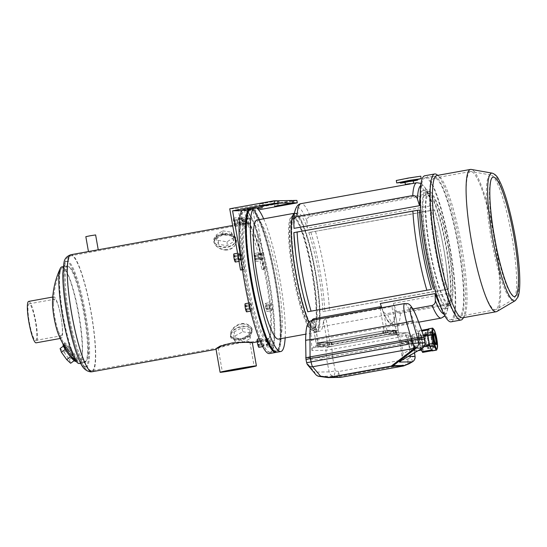 <?xml version="1.0" encoding="UTF-8"?>
<svg xmlns="http://www.w3.org/2000/svg" width="547" height="547" viewBox="0 0 547 547"><rect width="100%" height="100%" fill="white"/><g stroke="black" fill="none" stroke-linecap="round" stroke-linejoin="round"><path stroke-width="0.41" stroke-dasharray="2.73 2.05" d="M269.979 352.186A71.889 11.74 -100.2 0 1 245.781 282.567A71.889 11.74 -100.2 0 1 244.714 210.67A71.889 11.74 -100.2 0 1 269.049 279.326A71.889 11.74 -100.2 0 1 270.293 352.159A71.889 11.74 -100.2 0 1 269.979 352.186M276.256 351.058A71.889 11.74 -100.2 0 1 252.058 281.432A71.889 11.74 -100.2 0 1 250.984 209.535A71.889 11.74 -100.2 0 1 275.326 278.191A71.889 11.74 -100.2 0 1 276.57 351.024A71.889 11.74 -100.2 0 1 276.256 351.058M249.405 209.139A73.134 11.938 -100.2 0 1 250.765 208.311A73.134 11.938 -100.2 0 1 275.524 278.156A73.134 11.938 -100.2 0 1 276.789 352.247M253.432 208.407A73.134 11.938 -100.2 0 1 254.786 207.587A73.134 11.938 -100.2 0 1 256.386 207.901M263.64 218.827A73.134 11.938 -100.2 0 1 285.165 337.889M257.035 220.024A60.498 9.88 -100.2 0 1 277.52 277.794A60.498 9.88 -100.2 0 1 278.56 339.085M294.477 213.303A60.498 9.88 -100.2 0 1 294.854 213.186A60.498 9.88 -100.2 0 1 315.332 270.956A60.498 9.88 -100.2 0 1 316.378 332.248A60.498 9.88 -100.2 0 1 316.111 332.275A60.498 9.88 -100.2 0 1 308.802 322.361M315.681 329.827A58.009 9.47 -100.2 0 1 296.159 273.644A58.009 9.47 -100.2 0 1 295.291 215.634A58.009 9.47 -100.2 0 1 314.935 271.032A58.009 9.47 -100.2 0 1 315.934 329.8A58.009 9.47 -100.2 0 1 315.681 329.827A58.009 9.47 79.8 0 0 315.934 329.8A58.009 9.47 79.8 0 0 314.935 271.032A58.009 9.47 79.8 0 0 295.291 215.634A58.009 9.47 79.8 0 0 296.159 273.644A58.009 9.47 79.8 0 0 315.681 329.827M312.467 330.409A58.009 9.47 -100.2 0 1 292.939 274.225A58.009 9.47 -100.2 0 1 292.077 216.215A58.009 9.47 -100.2 0 1 311.715 271.613A58.009 9.47 -100.2 0 1 312.713 330.381A58.009 9.47 -100.2 0 1 312.467 330.409M75.281 361.348A10.359 1.402 53.5 0 0 71.165 353.123A10.359 1.402 53.5 0 0 63.302 344.617A10.359 1.402 53.5 0 0 63.069 344.849M65.38 349.335L64.04 345.636L67.985 349.287L73.271 356.63L74.618 360.329L70.672 356.678L65.216 349.458M235.525 238.294A10.776 6.762 -2.6 0 1 229.063 246.355A10.776 6.762 -2.6 0 1 215.723 243.798A10.776 6.762 -2.6 0 1 218.458 235.019A10.776 6.762 -2.6 0 1 223.88 233.487A10.776 6.762 -2.6 0 1 231.183 234.444A10.776 6.762 -2.6 0 1 235.525 238.294M216.345 238.82L222.909 234.69L231.634 236.058L233.788 241.542L227.224 245.671L218.499 244.311L216.345 238.82L216.174 234.95L222.738 230.827L222.909 234.69M251.962 331.509A10.776 6.318 162.9 0 1 249.952 335.584A10.776 6.318 162.9 0 1 235.75 339.96A10.776 6.318 162.9 0 1 231.743 332.973A10.776 6.318 162.9 0 1 243.1 326.655A10.776 6.318 162.9 0 1 251.962 331.509M233.966 332.015L241.719 327.872L249.254 329.253L249.042 334.785L241.289 338.928L233.754 337.547L233.966 332.015L235.155 335.865L242.902 331.714L241.719 327.872M252.283 342.784L252.338 342.757C253.001 339.557 220.161 346.169 216.612 349.232L216.024 349.157M266.861 340.125A59.459 9.709 -100.2 0 1 246.841 282.539A59.459 9.709 -100.2 0 1 245.959 223.08A59.459 9.709 -100.2 0 1 266.088 279.866A59.459 9.709 -100.2 0 1 267.114 340.104A59.459 9.709 -100.2 0 1 266.861 340.125M88.525 251.565L88.518 251.545C89.229 251.777 98.638 250.205 98.248 249.835L98.241 249.788M97.674 249.89L98.248 249.835M242.923 323.879C231.094 325.027 226.041 338.996 234.56 339.708C240.618 340.405 245.931 338.839 250.499 335.01C254.396 329.123 251.866 325.41 242.923 323.879M223.73 233.795L217.46 235.531C209.542 238.868 214.773 248.878 225.542 249.658C236.926 249.753 240.133 237.09 231.88 234.725L223.73 233.795M35.617 340.405A18.584 3.036 79.8 0 0 35.699 340.398A18.584 3.036 79.8 0 0 35.377 321.574A18.584 3.036 79.8 0 0 29.087 303.831A18.584 3.036 79.8 0 0 29.36 322.415A18.584 3.036 79.8 0 0 35.617 340.405M28.649 301.404A21.046 3.439 -100.2 0 1 35.774 321.506A21.046 3.439 -100.2 0 1 36.136 342.825M52.519 301.869A21.046 3.439 -100.2 0 1 53.811 296.85A21.046 3.439 -100.2 0 1 60.936 316.952A21.046 3.439 -100.2 0 1 61.305 338.278A21.046 3.439 -100.2 0 1 61.209 338.285A21.046 3.439 -100.2 0 1 58.331 334.032M67.247 350.682C64.614 346.825 63.295 344.357 63.295 343.263L63.548 343.01C64.129 343.037 65.312 344.015 67.11 345.936C72.252 351.365 79.076 362.025 77.161 361.642L77.079 361.635C76.026 361.314 74.023 359.358 71.062 355.769M61.825 266.895A49.1 8.014 -100.2 0 1 78.447 313.787A49.1 8.014 -100.2 0 1 79.294 363.529M84.99 362.429A49.1 8.014 -100.2 0 0 83.486 311.517A49.1 8.014 -100.2 0 0 67.103 265.945A49.1 8.014 -100.2 0 0 67.486 313.082A49.1 8.014 -100.2 0 0 83.677 362.449L84.99 362.429L84.279 362.777L83.677 362.449L80.703 363.276M271.88 310.621A4.144 0.677 -100.2 0 1 270.485 306.607A4.144 0.677 -100.2 0 1 270.423 302.464A4.144 0.677 -100.2 0 1 271.845 306.532A4.144 0.677 -100.2 0 1 271.893 310.621A4.144 0.677 -100.2 0 1 271.88 310.621L267.066 311.489A4.144 0.677 79.8 0 0 267.018 307.4A4.144 0.677 79.8 0 0 265.596 303.339A4.144 0.677 79.8 0 0 265.664 307.537A4.144 0.677 79.8 0 0 267.066 311.489M272.174 346.272A4.144 0.677 -100.2 0 1 270.779 342.258A4.144 0.677 -100.2 0 1 270.717 338.114A4.144 0.677 -100.2 0 1 272.139 342.176A4.144 0.677 -100.2 0 1 272.194 346.265A4.144 0.677 -100.2 0 1 272.174 346.272M263.736 346.422A4.144 0.677 -100.2 0 1 262.341 342.408A4.144 0.677 -100.2 0 1 262.28 338.265A4.144 0.677 -100.2 0 1 263.702 342.326A4.144 0.677 -100.2 0 1 263.75 346.415A4.144 0.677 -100.2 0 1 263.736 346.422M251.497 310.983A4.144 0.677 -100.2 0 1 250.102 306.97A4.144 0.677 -100.2 0 1 250.041 302.826A4.144 0.677 -100.2 0 1 251.463 306.888A4.144 0.677 -100.2 0 1 251.517 310.983A4.144 0.677 -100.2 0 1 251.497 310.983M242.164 210.445A73.134 11.938 -100.2 0 1 243.524 209.624A73.134 11.938 -100.2 0 1 268.283 279.462A73.134 11.938 -100.2 0 1 269.548 353.553M248.605 209.282A73.134 11.938 -100.2 0 1 249.958 208.462A73.134 11.938 -100.2 0 1 274.498 277.069A73.134 11.938 -100.2 0 1 276.379 352.275M273.719 350.784A72.136 11.781 79.8 0 0 275.497 351.447A72.136 11.781 79.8 0 0 275.804 351.413A72.136 11.781 79.8 0 0 274.731 279.271A72.136 11.781 79.8 0 0 250.451 209.405A72.136 11.781 79.8 0 0 250.136 209.439A72.136 11.781 79.8 0 0 248.4 210.759M249.692 342.217C247.196 340.186 216.455 344.494 218.116 347.796L218.677 347.851C221.993 345.383 250.54 339.776 249.904 342.19L249.692 342.217M267.654 338.976A58.467 9.545 -100.2 0 1 247.969 282.348A58.467 9.545 -100.2 0 1 247.1 223.88A58.467 9.545 -100.2 0 1 266.895 279.715A58.467 9.545 -100.2 0 1 267.907 338.949A58.467 9.545 -100.2 0 1 267.654 338.976M238.027 338.914C243.032 338.49 246.998 336.911 249.924 334.169C254.704 329.909 249.883 322.265 241.097 323.66C230.506 326.08 226.916 337.923 234.581 338.696L238.027 338.914M225.48 250.054C236.475 250.218 239.668 238.013 231.661 235.716C228.94 234.663 225.802 234.437 222.253 235.032L217.788 236.482C210.178 239.709 215.115 249.282 225.48 250.054M54.734 299.202A18.584 3.036 79.8 0 0 54.652 299.209A18.584 3.036 79.8 0 0 53.51 305A18.584 3.036 79.8 0 0 58.167 330.75A18.584 3.036 79.8 0 0 61.182 335.783A18.584 3.036 79.8 0 0 61.264 335.776A18.584 3.036 79.8 0 0 60.984 317.198A18.584 3.036 79.8 0 0 54.734 299.202M62.7 267.763A48.109 7.856 79.8 0 0 62.495 267.784A48.109 7.856 79.8 0 0 60.956 269.35A48.109 7.856 79.8 0 0 63.322 316.522A48.109 7.856 79.8 0 0 77.626 361.54A48.109 7.856 79.8 0 0 79.609 362.463A48.109 7.856 79.8 0 0 80.361 362.066A48.109 7.856 79.8 0 0 78.447 311.906A48.109 7.856 79.8 0 0 62.7 267.763M75.069 358.784L69.004 351.441C65.934 347.119 64.375 344.33 64.32 343.078C64.443 339.605 80.956 361.608 77.551 360.699L75.069 358.784M86.111 361.027C83.773 361.882 83.082 361.895 84.053 361.061A48.109 7.856 -100.2 0 1 68.43 311.776A48.109 7.856 -100.2 0 1 68.245 266.745A48.109 7.856 -100.2 0 1 84.081 310.238A48.109 7.856 -100.2 0 1 86.111 361.027L85.12 361.902L84.053 361.061L83.718 361.683L84.081 361.656L79.609 362.463M270.027 352.432A72.136 11.781 -100.2 0 1 245.74 282.567A72.136 11.781 -100.2 0 1 244.666 210.424A72.136 11.781 -100.2 0 1 269.09 279.319A72.136 11.781 -100.2 0 1 270.334 352.405A72.136 11.781 -100.2 0 1 270.027 352.432M241.507 326.327A10.359 6.079 162.9 0 1 250.294 328.097A10.359 6.079 162.9 0 1 249.391 334.73A10.359 6.079 162.9 0 1 235.736 338.942A10.359 6.079 162.9 0 1 231.661 332.644A10.359 6.079 162.9 0 1 241.507 326.327M222.643 234.697A10.359 6.502 -2.6 0 1 230.984 235.436A10.359 6.502 -2.6 0 1 232.981 244.967A10.359 6.502 -2.6 0 1 217.617 245.658A10.359 6.502 -2.6 0 1 218.745 235.989A10.359 6.502 -2.6 0 1 222.643 234.697M73.64 358.723A9.949 1.347 -126.5 0 1 67.267 350.689A9.949 1.347 -126.5 0 1 64.108 344.583A9.949 1.347 -126.5 0 1 71.083 351.434A9.949 1.347 -126.5 0 1 75.903 360.432A9.949 1.347 -126.5 0 1 75.835 360.425A9.949 1.347 -126.5 0 1 73.64 358.723M242.902 331.714L250.437 333.102L250.225 338.634L242.478 342.778L234.943 341.396L235.155 335.865M234.943 341.396L233.754 337.547M250.437 333.102L249.254 329.253M250.225 338.634L249.042 334.785M242.478 342.778L241.289 338.928M222.738 230.827L231.456 232.188L233.617 237.678L227.046 241.801L218.328 240.441L216.174 234.95M218.328 240.441L218.499 244.311M231.456 232.188L231.634 236.058M233.617 237.678L233.788 241.542M227.046 241.801L227.224 245.671M63.397 346.114L64.04 345.636M60.081 348.569L64.026 352.22L67.985 349.287M64.026 352.22L69.312 359.564L73.271 356.63M74.16 360.664L74.618 360.329M69.312 359.564L70.652 363.256M246.69 311.852A4.144 0.677 79.8 0 0 246.635 307.763A4.144 0.677 79.8 0 0 245.213 303.701M245.398 306.607L245.535 305.417L246.088 306.593L246.369 310.128L245.398 306.607L248.618 306.019L248.755 304.836L245.535 305.417M258.922 347.29A4.144 0.677 79.8 0 0 258.875 343.201A4.144 0.677 79.8 0 0 257.452 339.133M257.637 342.039L257.774 340.856L258.321 342.032L258.601 345.567L257.637 342.039L260.857 341.458L260.987 340.275L257.774 340.856M267.312 343.051A4.144 0.677 79.8 0 0 265.89 338.983A4.144 0.677 79.8 0 0 265.965 343.181A4.144 0.677 79.8 0 0 267.367 347.14A4.144 0.677 79.8 0 0 267.312 343.051M266.081 341.889L266.211 340.706L266.765 341.882L267.045 345.417L266.081 341.889L269.295 341.307L269.432 340.125L266.211 340.706M265.78 306.245L265.917 305.062L266.464 306.231L266.745 309.773L265.78 306.245L269.001 305.664L269.131 304.481L265.917 305.062M248.755 304.836L249.719 308.364L249.582 309.547L248.618 306.019M249.035 308.378L245.815 308.959M249.302 306.012L246.088 306.593M249.719 308.364L246.499 308.946M249.582 309.547L246.369 310.128M260.987 340.275L261.958 343.803L261.822 344.986L261.268 343.817L260.857 341.458M261.268 343.817L258.054 344.398M261.541 341.444L258.321 342.032M261.958 343.803L258.738 344.384M261.822 344.986L258.601 345.567M269.432 340.125L270.396 343.653L270.259 344.836L269.295 341.307M269.712 343.666L266.492 344.248M269.979 341.301L266.765 341.882M270.396 343.653L267.175 344.234M270.259 344.836L267.045 345.417M269.131 304.481L270.102 308.002L269.965 309.185L269.411 308.016L269.001 305.664M269.411 308.016L266.198 308.597M269.685 305.65L266.464 306.231M270.102 308.002L266.881 308.583M269.965 309.185L266.745 309.773M95.622 234.936L85.831 236.666M310.252 216.256L426.031 195.327C428.397 195.286 429.969 196.455 430.735 198.821L432.827 205.433L307.325 228.126L307.031 221.186C306.929 218.704 308.002 217.063 310.252 216.256A68.785 11.227 -100.2 0 0 301.055 203.641M413.286 183.354L414.017 183.266C414.366 183.56 405.737 185.016 405.101 184.859L405.177 184.818M330.19 342.497L398.202 330.142L384.103 330.785L316.132 343.14L330.19 342.497L325.964 318.532L391.939 306.6L396.165 330.566M331.858 342.142L395.85 330.511L382.435 331.14L318.45 342.764L331.858 342.142L332.289 344.589L396.281 332.959L385.697 333.144L320.918 344.788L318.915 345.219L332.289 344.589M434.345 209.816L308.836 232.509L434.578 209.959L438.879 225.699A65.36 10.673 79.8 0 0 434.578 209.959L434.345 209.816A60.081 9.812 -100.2 0 1 439.309 227.47A60.081 9.812 -100.2 0 1 443.87 249.343A60.081 9.812 -100.2 0 1 446.687 268.283A60.081 9.812 -100.2 0 1 448.301 288.953L448.533 289.096A65.36 10.673 79.8 0 0 446.906 270.095A65.36 10.673 79.8 0 0 438.879 225.699L439.309 227.47M308.836 232.509A60.081 9.812 -100.2 0 1 318.361 272.03A60.081 9.812 -100.2 0 1 322.792 311.646L448.533 289.096L446.687 268.283M322.792 311.646L448.301 288.953M446.687 248.83A60.081 9.812 79.8 0 0 426.065 189.884A60.081 9.812 79.8 0 0 427.098 250.752A60.081 9.812 79.8 0 0 447.446 308.132A60.081 9.812 79.8 0 0 446.687 248.83M308.884 322.265A60.081 9.812 79.8 0 0 316.303 331.838A60.081 9.812 79.8 0 0 315.544 272.543A60.081 9.812 79.8 0 0 294.922 213.597A60.081 9.812 79.8 0 0 294.395 213.788M381.409 306.901L381.676 306.99A60.081 9.812 -100.2 0 1 380.336 303.489M448.335 293.363L448.629 300.303C448.725 302.778 447.651 304.426 445.408 305.226L400.431 313.363C398.059 313.404 396.486 312.234 395.727 309.869L393.628 303.257L448.335 293.363A60.081 9.812 -100.2 0 1 444.629 308.638A60.081 9.812 -100.2 0 1 439.549 303.845M393.628 303.257A60.081 9.812 -100.2 0 1 393.525 306.778L391.939 306.6M325.964 318.532L323.455 320.747A60.081 9.812 -100.2 0 1 319.92 331.188A60.081 9.812 -100.2 0 1 312.221 320.945L312.125 320.289M295.681 253.439A60.081 9.812 -100.2 0 1 294.067 232.769L419.576 210.075M308.023 311.906A60.081 9.812 -100.2 0 1 303.059 294.252M420.171 196.66A60.081 9.812 -100.2 0 1 423.248 190.39A60.081 9.812 -100.2 0 1 432.827 205.433M294.033 228.359A60.081 9.812 -100.2 0 1 297.739 213.084A60.081 9.812 -100.2 0 1 307.325 228.126M446.824 306.115A58.009 9.47 79.8 0 0 447.077 306.088A58.009 9.47 79.8 0 0 446.072 247.319A58.009 9.47 79.8 0 0 426.434 191.922A58.009 9.47 79.8 0 0 427.296 249.931A58.009 9.47 79.8 0 0 446.824 306.115M381.669 307.708L382.435 310.101C383.187 312.46 384.76 313.629 387.139 313.595L412.91 308.939M443.856 313.957A65.36 10.673 79.8 0 0 448.629 300.303L447.002 312.084L444.93 315.961M395.727 309.869A65.36 10.673 -100.2 0 1 382.435 310.101L382.579 310.498C387.413 322.019 390.018 324.986 393.601 326.067L396.329 326.21A68.785 11.227 -100.2 0 1 387.139 313.595M420.971 183.43L424.281 186.349L430.735 198.821A65.36 10.673 79.8 0 0 420.664 185.679M448.875 303.64A55.938 9.135 79.8 0 0 449.121 303.612A55.938 9.135 79.8 0 0 448.157 246.943A55.938 9.135 79.8 0 0 429.217 193.529A55.938 9.135 79.8 0 0 430.051 249.466A55.938 9.135 79.8 0 0 448.875 303.64M448.759 248.4A58.009 9.47 79.8 0 0 428.848 191.484A58.009 9.47 79.8 0 0 429.71 249.5A58.009 9.47 79.8 0 0 449.237 305.677A58.009 9.47 79.8 0 0 449.49 305.657A58.009 9.47 79.8 0 0 448.759 248.4M312.788 272.98A58.009 9.47 79.8 0 0 292.877 216.072A58.009 9.47 79.8 0 0 293.746 274.081A58.009 9.47 79.8 0 0 313.267 330.265A58.009 9.47 79.8 0 0 313.52 330.238A58.009 9.47 79.8 0 0 312.788 272.98M312.911 328.221A55.938 9.135 79.8 0 0 313.151 328.2A55.938 9.135 79.8 0 0 312.187 271.531A55.938 9.135 79.8 0 0 293.247 218.109A55.938 9.135 79.8 0 0 294.081 274.047A55.938 9.135 79.8 0 0 312.911 328.221M381.676 306.99L383.987 313.663A64.778 10.578 79.8 0 0 395.228 313.458L398.202 330.142M398.168 330.142L395.228 313.458L393.525 306.778M405.04 184.852L413.71 183.272M491.801 178.055A60.696 9.908 79.8 0 0 494.167 238.54A60.696 9.908 79.8 0 0 513.127 296.173M490.529 174.985A63.295 10.331 79.8 0 0 491.541 240.188A63.295 10.331 79.8 0 0 513.373 299.359A63.295 10.331 79.8 0 0 511.691 235.456A63.295 10.331 79.8 0 0 490.891 175.013A63.295 10.331 79.8 0 0 490.529 174.985M470.823 171.498A70.235 11.466 79.8 0 0 470.523 171.532A70.235 11.466 79.8 0 0 471.733 242.683A70.235 11.466 79.8 0 0 495.514 309.752A70.235 11.466 79.8 0 0 496.17 309.506A70.235 11.466 79.8 0 0 494.297 238.601A70.235 11.466 79.8 0 0 471.22 171.532A70.235 11.466 79.8 0 0 470.823 171.498M434.619 178.048A70.235 11.466 79.8 0 0 434.318 178.076A70.235 11.466 79.8 0 0 435.528 249.227A70.235 11.466 79.8 0 0 459.309 316.303A70.235 11.466 79.8 0 0 458.256 246.068A70.235 11.466 79.8 0 0 434.619 178.048M434.291 176.168A72.136 11.781 79.8 0 0 433.976 176.202A72.136 11.781 79.8 0 0 435.221 249.282A72.136 11.781 79.8 0 0 459.644 318.176A72.136 11.781 79.8 0 0 458.571 246.034A72.136 11.781 79.8 0 0 434.291 176.168M425.436 177.768A72.136 11.781 79.8 0 0 425.128 177.802A72.136 11.781 79.8 0 0 426.373 250.882A72.136 11.781 79.8 0 0 450.796 319.776A72.136 11.781 79.8 0 0 449.723 247.634A72.136 11.781 79.8 0 0 425.436 177.768M451.166 321.814A74.207 12.116 79.8 0 0 450.058 247.6A74.207 12.116 79.8 0 0 425.081 175.731A74.207 12.116 79.8 0 0 424.759 175.765M462.851 318.662A74.207 12.116 79.8 0 0 459.781 244.844A74.207 12.116 79.8 0 0 436.807 174.623M462.571 317.814A72.307 11.808 79.8 0 0 464.314 316.487A72.307 11.808 79.8 0 0 461.326 244.564A72.307 11.808 79.8 0 0 438.94 176.148A72.307 11.808 79.8 0 0 437.156 175.484A72.307 11.808 79.8 0 0 436.841 175.512M496.908 311.475A72.307 11.808 79.8 0 0 494.987 238.478A72.307 11.808 79.8 0 0 471.227 169.433M433.402 328.884L434.742 332.344A11.186 1.826 -100.2 0 1 435.453 334.935L436.916 343.256A11.186 1.826 -100.2 0 1 437.121 345.848L432.992 346.6A11.186 1.826 79.8 0 0 432.786 344.001L431.323 335.68A11.186 1.826 79.8 0 0 430.612 333.096L428.67 328.952A11.186 1.826 79.8 0 0 428.349 328.863M437.121 345.848L437.101 348.952M436.65 350.032L432.513 350.777L432.992 346.6M435.453 334.935L431.323 335.68M436.916 343.256L432.786 344.001M432.8 328.207L428.67 328.952M434.742 332.344L430.612 333.096M427.973 334.415L428.048 335.4A10.154 1.655 79.8 0 0 429.634 344.391L429.908 345.376A10.154 1.655 79.8 0 0 432.007 349.848L432.246 350.682L432.198 349.848A10.154 1.655 79.8 0 0 432.711 345.328L432.629 344.337A10.154 1.655 79.8 0 0 431.05 335.352L430.776 334.361A10.154 1.655 79.8 0 0 428.677 329.889L428.431 329.062L428.486 329.896A10.154 1.655 79.8 0 0 427.973 334.415L418.318 336.159A10.154 1.655 -100.2 0 1 418.831 331.639L421.901 331.085M428.486 329.896L428.048 329.971M423.727 336.186L418.393 337.15A10.154 1.655 -100.2 0 0 419.98 346.135L420.212 347.352L429.908 345.376M424.773 345.273L419.98 346.135M420.875 349.061A10.154 1.655 -100.2 0 1 420.253 347.126M432.007 349.848L431.61 349.923M432.198 349.848L422.544 351.591A10.154 1.655 -100.2 0 0 423.057 347.072L422.975 346.087L432.629 344.337M432.711 345.328L423.057 347.072M431.05 335.352L421.395 337.096A10.154 1.655 -100.2 0 1 422.975 346.087M430.776 334.361L421.122 336.111A10.154 1.655 -100.2 0 0 419.023 331.639L418.776 330.805L418.831 331.639M428.677 329.889L419.023 331.639M422.175 350.073A8.588 1.402 -100.2 0 1 419.166 341.055A8.588 1.402 -100.2 0 1 419.405 333.239A8.588 1.402 -100.2 0 1 422.065 341.369A8.588 1.402 -100.2 0 1 422.421 349.909A8.588 1.402 -100.2 0 1 422.175 350.073M418.318 336.159L418.393 337.15M421.395 337.096L421.122 336.111M422.592 352.425L422.544 351.591M431.822 334.135A5.388 0.882 79.8 0 0 431.795 334.135A5.388 0.882 79.8 0 0 431.891 339.591A5.388 0.882 79.8 0 0 433.709 344.733A5.388 0.882 79.8 0 0 433.634 339.345A5.388 0.882 79.8 0 0 431.822 334.135M431.405 339.461A8.178 1.333 -100.2 0 1 431.303 331.393A8.178 1.333 -100.2 0 1 434.065 339.195A8.178 1.333 -100.2 0 1 434.209 347.482A8.178 1.333 -100.2 0 1 431.405 339.461M435.774 344.35A5.388 0.882 -100.2 0 1 435.727 344.371A5.388 0.882 -100.2 0 1 435.699 344.371A5.388 0.882 -100.2 0 1 435.569 344.323A5.388 0.882 -100.2 0 1 433.901 339.229A5.388 0.882 -100.2 0 1 433.675 333.868A5.388 0.882 -100.2 0 1 433.805 333.773A5.388 0.882 -100.2 0 1 433.833 333.766A5.388 0.882 -100.2 0 1 433.86 333.773M425.238 340.576A8.178 1.333 -100.2 0 1 425.135 332.508A8.178 1.333 -100.2 0 1 425.368 332.576A8.178 1.333 -100.2 0 1 427.904 340.309A8.178 1.333 -100.2 0 1 428.239 348.446A8.178 1.333 -100.2 0 1 428.041 348.596A8.178 1.333 -100.2 0 1 428.007 348.596A8.178 1.333 -100.2 0 1 425.238 340.576M422.284 349.916A8.451 1.381 -100.2 0 1 419.44 341.725A8.451 1.381 -100.2 0 1 419.317 333.273A8.451 1.381 -100.2 0 1 419.563 333.349A8.451 1.381 -100.2 0 1 422.175 341.349A8.451 1.381 -100.2 0 1 422.53 349.752A8.451 1.381 -100.2 0 1 422.325 349.909A8.451 1.381 -100.2 0 1 422.284 349.916M418.352 321.185A5.388 0.513 -19.7 0 0 414.024 322.204L317.445 339.66L317.745 345.287L393.197 331.646C395.837 331.379 397.71 332.48 398.811 334.949L401.259 341.772L399.912 342.053L419.781 338.422L420.069 340.049L400.206 343.68L409.06 343.53C409.765 347.748 410.503 350.066 411.269 350.477L411.303 350.47C411.918 349.957 411.946 347.625 411.392 343.489A7.043 1.149 79.8 0 0 411.071 341.854C409.799 338.566 408.835 336.856 408.192 336.72C407.727 337.02 407.932 338.743 408.807 341.896A7.043 1.149 79.8 0 0 409.06 343.53M305.629 340.583L305.629 340.576A5.388 0.786 179.8 0 0 305.705 340.713L305.766 357.827L326.327 357.464L408.479 342.757L412.889 341.834L411.071 341.854M411.392 343.489L413.108 343.454L414.462 352.774M408.534 342.743L408.766 344.384L413.183 343.468L410.435 334.949L406.093 335.926L408.534 342.743L412.903 341.834M412.472 361.779A5.388 0.732 59.9 0 0 410.647 357.287L408.766 344.384L332.733 358.135L335.277 370.914A5.388 0.923 -80.3 0 1 333.485 376.104L336.966 376.698A5.388 0.923 99.7 0 0 338.757 371.509L407.57 359.064A5.388 0.732 59.9 0 1 409.395 363.564M403.077 366.073A5.388 0.882 79.8 0 0 403.146 366.025L407.706 364.193L338.894 376.637A5.388 5.238 -73.4 0 1 336.966 376.698L339.072 377.327L327.537 377.533L319.004 376.363L333.485 376.104A5.388 5.313 89 0 1 329.157 371.878L326.614 359.092L332.733 358.135L332.446 356.5L326.327 357.464L326.614 359.092L306.067 359.454L306.737 362.702A5.388 5.087 -40.1 0 0 307.824 365.088M305.992 359.447L305.78 357.827M422.421 348.152A5.388 0.732 59.9 0 0 420.588 343.66L420.069 340.049L424.479 339.133M419.781 338.422L424.192 337.499L419.781 338.422M340.043 377.396A5.388 5.313 89 0 1 339.072 377.327A5.388 5.238 106.6 0 0 340.993 377.259A5.388 0.882 -100.2 0 1 340.925 377.307M315.763 374.517A5.388 5.087 139.9 0 1 314.675 372.131L329.157 371.878L335.277 370.914L338.757 371.509A5.388 0.882 79.8 0 1 338.894 376.637L340.993 377.259L403.146 366.025A5.388 4.602 -111.9 0 0 403.707 365.909M415.057 356.391L410.647 357.287L407.57 359.064A5.388 0.882 79.8 0 1 407.706 364.193A5.388 4.602 -111.9 0 0 408.664 363.94M404.896 358.285A5.388 0.732 59.9 0 0 403.071 353.793L402.1 356.589L408.055 356.48M401.047 360.699A5.388 5.313 -91 0 0 402.1 356.589L399.932 342.053L408.807 341.896M415.72 351.099A8.451 1.381 -100.2 0 1 415.508 351.024A8.451 1.381 -100.2 0 1 412.889 343.024A8.451 1.381 -100.2 0 1 412.541 334.62A8.451 1.381 -100.2 0 1 412.746 334.463A8.451 1.381 -100.2 0 1 415.611 342.531A8.451 1.381 -100.2 0 1 415.754 351.099A8.451 1.381 -100.2 0 1 415.72 351.099M414.106 349.964A7.043 1.149 -100.2 0 1 413.929 349.895A7.043 1.149 -100.2 0 1 411.747 343.229A7.043 1.149 -100.2 0 1 411.46 336.227A7.043 1.149 -100.2 0 1 411.631 336.097A7.043 1.149 -100.2 0 1 414.011 342.825A7.043 1.149 -100.2 0 1 414.134 349.957A7.043 1.149 -100.2 0 1 414.106 349.964M316.672 343.065L387.071 330.333L397.963 330.142L395.29 330.716L327.564 342.873L316.672 343.065L317.39 347.147L329.034 346.866L398.729 334.231L387.789 334.415L315.571 347.147C313.363 347.871 312.146 348.993 311.913 350.518L325.957 350.271L326.34 357.464M328.631 346.914L330.983 346.545A3.316 0.54 -100.2 0 1 332.015 349.321L325.957 350.271A3.316 3.268 -91 0 1 328.631 346.914M385.457 330.627L386.175 334.709L318.997 346.853L331.776 346.367L397.095 334.518L396.377 330.436L331.058 342.285L318.258 342.771L383.577 330.921L396.377 330.436M315.687 345.718A1.655 0.376 80.3 0 1 315.571 347.147L318.258 346.675L317.745 345.287L315.687 345.718C313.301 346.689 312.043 348.289 311.913 350.518L311.393 340.61A5.388 0.766 -3 0 1 317.445 339.66C316.207 327.366 314.525 320.884 312.405 320.227L312.405 320.227M398.811 334.949L397.478 335.263L393.71 333.027L406.708 332.802A3.316 3.268 89 0 1 410.38 335.003L410.435 334.949C410.25 333.786 409.17 333.055 407.207 332.747M397.074 334.6L405.06 333.15A3.316 0.54 -100.2 0 1 406.093 335.926L332.015 349.321L332.391 356.514M404.684 303.544C406.961 304.194 410.072 310.416 414.024 322.204L419.836 338.408M386.175 334.709L397.074 334.511L396.349 330.436M428.445 347.96A7.624 1.244 79.8 0 0 428.663 347.817A7.624 1.244 79.8 0 0 428.349 340.234A7.624 1.244 79.8 0 0 425.99 333.02A7.624 1.244 79.8 0 0 425.798 332.945A7.624 1.244 79.8 0 0 425.86 340.473A7.624 1.244 79.8 0 0 428.445 347.96M405.012 182.329L413.176 180.886M405.053 182.527L413.211 181.084M400.383 182.301L417.518 179.279M400.425 182.534L417.559 179.512M396.281 180.503L420.759 176.189M264.379 269.172L261.965 269.609L264.379 269.172A61.736 10.078 -100.2 0 0 245.555 220.838L243.142 221.275A61.736 10.078 -100.2 0 1 261.965 269.609M296.864 200.4L252.618 208.4L263.408 269.589M265.821 269.151L255.463 210.41L258.581 209.843M242.471 269.637L244.379 269.527L242.506 269.869M242.936 269.555L240.988 258.492M277.445 200.94L259.387 204.086L277.411 200.742M292.242 200.674L274.184 203.826L292.207 200.482M252.618 208.4L244.256 208.544L246.129 219.156L239.962 219.258L238.095 208.653L255.791 205.453L261.958 205.344L244.256 208.544M238.095 208.653L229.733 208.804M259.162 252.632A4.144 0.677 -100.2 0 1 260.563 256.7A4.144 0.677 -100.2 0 1 260.618 260.789A4.144 0.677 -100.2 0 1 259.216 256.83A4.144 0.677 -100.2 0 1 259.141 252.639A4.144 0.677 -100.2 0 1 259.162 252.632M246.923 217.2A4.144 0.677 -100.2 0 1 248.331 221.262A4.144 0.677 -100.2 0 1 248.379 225.35A4.144 0.677 -100.2 0 1 246.977 221.398A4.144 0.677 -100.2 0 1 246.909 217.2A4.144 0.677 -100.2 0 1 246.923 217.2M238.485 217.344A4.144 0.677 -100.2 0 1 239.887 221.412A4.144 0.677 -100.2 0 1 239.942 225.501A4.144 0.677 -100.2 0 1 238.54 221.549A4.144 0.677 -100.2 0 1 238.465 217.35A4.144 0.677 -100.2 0 1 238.485 217.344M238.779 252.994A4.144 0.677 -100.2 0 1 240.188 257.063A4.144 0.677 -100.2 0 1 240.236 261.151A4.144 0.677 -100.2 0 1 238.834 257.193A4.144 0.677 -100.2 0 1 238.765 252.994A4.144 0.677 -100.2 0 1 238.779 252.994L237.569 253.213M241.965 269.965A61.736 10.078 -100.2 0 1 243.142 221.275M255.463 210.41L247.1 210.561L257.473 208.68M241.412 253.781A2.899 0.472 -100.2 0 1 242.389 256.591A2.899 0.472 -100.2 0 1 242.43 259.49A2.899 0.472 -100.2 0 1 242.417 259.49A2.899 0.472 -100.2 0 1 241.439 256.687A2.899 0.472 -100.2 0 1 241.398 253.781A2.899 0.472 -100.2 0 1 241.412 253.781L238.984 254.218A2.899 0.472 79.8 0 0 239.025 257.117A2.899 0.472 79.8 0 0 240.003 259.928A2.899 0.472 79.8 0 0 240.017 259.928A2.899 0.472 79.8 0 0 239.969 256.987A2.899 0.472 79.8 0 0 238.984 254.218M261.794 253.418A2.899 0.472 -100.2 0 1 262.765 256.228A2.899 0.472 -100.2 0 1 262.813 259.128A2.899 0.472 -100.2 0 1 262.799 259.134A2.899 0.472 -100.2 0 1 261.822 256.324A2.899 0.472 -100.2 0 1 261.781 253.425A2.899 0.472 -100.2 0 1 261.794 253.418M249.555 217.986A2.899 0.472 -100.2 0 1 250.533 220.79A2.899 0.472 -100.2 0 1 250.574 223.696A2.899 0.472 -100.2 0 1 250.56 223.696A2.899 0.472 -100.2 0 1 249.582 220.885A2.899 0.472 -100.2 0 1 249.541 217.986A2.899 0.472 -100.2 0 1 249.555 217.986M241.111 218.137A2.899 0.472 -100.2 0 1 242.089 220.94A2.899 0.472 -100.2 0 1 242.13 223.846A2.899 0.472 -100.2 0 1 242.123 223.846A2.899 0.472 -100.2 0 1 241.145 221.036A2.899 0.472 -100.2 0 1 241.104 218.137A2.899 0.472 -100.2 0 1 241.111 218.137M241.179 212.024L242.376 218.827L248.543 218.718L247.1 210.561M244.379 269.527A61.736 10.078 -100.2 0 1 245.555 220.838M239.709 224.284A2.899 0.472 79.8 0 0 239.716 224.277A2.899 0.472 79.8 0 0 239.668 221.344A2.899 0.472 79.8 0 0 238.69 218.574A2.899 0.472 79.8 0 0 238.731 221.473A2.899 0.472 79.8 0 0 239.709 224.284L242.13 223.846M248.147 224.133A2.899 0.472 79.8 0 0 248.16 224.133A2.899 0.472 79.8 0 0 248.112 221.193A2.899 0.472 79.8 0 0 247.128 218.424A2.899 0.472 79.8 0 0 247.169 221.323A2.899 0.472 79.8 0 0 248.147 224.133M260.386 259.565A2.899 0.472 79.8 0 0 260.399 259.565A2.899 0.472 79.8 0 0 260.345 256.632A2.899 0.472 79.8 0 0 259.367 253.856A2.899 0.472 79.8 0 0 259.408 256.762A2.899 0.472 79.8 0 0 260.386 259.565M256.222 207.901L255.791 205.453M262.389 207.792L261.958 205.344M248.543 218.718L246.129 219.156M242.376 218.827L239.962 219.258M235.408 262.027A4.144 0.677 79.8 0 0 235.36 257.938A4.144 0.677 79.8 0 0 233.938 253.87M234.123 256.775L234.26 255.593L234.807 256.762L235.087 260.304L234.123 256.775L237.343 256.194L237.48 255.011L234.26 255.593M235.06 222.287A4.144 0.677 79.8 0 0 233.637 218.219A4.144 0.677 79.8 0 0 233.713 222.417A4.144 0.677 79.8 0 0 235.114 226.376A4.144 0.677 79.8 0 0 235.06 222.287M233.829 221.125L233.959 219.942L234.513 221.118L234.793 224.653L233.829 221.125L237.042 220.544L237.179 219.361L233.959 219.942M243.504 222.137A4.144 0.677 79.8 0 0 242.082 218.068A4.144 0.677 79.8 0 0 242.15 222.267A4.144 0.677 79.8 0 0 243.552 226.226A4.144 0.677 79.8 0 0 243.504 222.137M242.266 220.974L242.403 219.791L242.95 220.967L243.23 224.502L242.266 220.974L245.487 220.393L245.624 219.21L242.403 219.791M255.736 257.575A4.144 0.677 79.8 0 0 254.314 253.507A4.144 0.677 79.8 0 0 254.389 257.705A4.144 0.677 79.8 0 0 255.791 261.664A4.144 0.677 79.8 0 0 255.736 257.575M254.505 256.413L254.635 255.23L255.189 256.399L255.47 259.941L254.505 256.413L257.719 255.832L257.856 254.649L254.635 255.23M237.48 255.011L238.444 258.54L238.307 259.722L237.343 256.194M237.76 258.546L234.54 259.128M238.027 256.181L234.807 256.762M238.444 258.54L235.224 259.121M238.307 259.722L235.087 260.304M237.179 219.361L238.143 222.889L238.007 224.072L237.042 220.544M237.46 222.903L234.239 223.484M237.726 220.53L234.513 221.118M238.143 222.889L234.923 223.47M238.007 224.072L234.793 224.653M245.624 219.21L246.451 223.921L245.487 220.393M245.904 222.752L242.683 223.333M246.171 220.386L242.95 220.967M246.588 222.738L243.367 223.32M246.451 223.921L243.23 224.502M257.856 254.649L258.69 259.36L257.719 255.832M258.136 258.191L254.916 258.772M258.41 255.818L255.189 256.399M258.82 258.177L255.606 258.758M258.69 259.36L255.47 259.941M70.891 254.731A59.459 9.709 -100.2 0 1 91.021 311.517A59.459 9.709 -100.2 0 1 92.046 371.755M85.147 367.085A53.661 8.759 -100.2 0 1 63.493 287.982A53.661 8.759 -100.2 0 1 78.864 287.708A53.661 8.759 -100.2 0 1 85.147 367.085M91.616 370.798A58.467 9.545 -100.2 0 1 71.937 314.176A58.467 9.545 -100.2 0 1 71.069 255.709A58.467 9.545 -100.2 0 1 90.864 311.544A58.467 9.545 -100.2 0 1 91.869 370.777A58.467 9.545 -100.2 0 1 91.616 370.798M86.118 366.914A53.661 8.759 -100.2 0 1 64.464 287.811A53.661 8.759 -100.2 0 1 79.828 287.537A53.661 8.759 -100.2 0 1 86.118 366.914M426.031 195.327A68.785 11.227 79.8 0 0 416.835 182.712M315.544 231.6A68.785 11.227 -100.2 0 1 329.499 310.73M445.279 289.801A68.785 11.227 79.8 0 0 431.323 210.663M441.313 318.08A68.785 11.227 79.8 0 0 445.408 305.226M400.431 313.363A68.785 11.227 -100.2 0 1 396.329 326.21L418.701 322.169M310.874 232.325A65.36 10.673 -100.2 0 1 324.829 311.462M293.739 221.426A65.36 10.673 -100.2 0 1 307.031 221.186M312.221 320.945L316.132 343.14M323.455 320.747L327.366 342.942M383.987 313.663L386.934 330.34M314.115 319.92L318.135 342.709M380.09 307.995L384.103 330.785M329.465 345.027L329.034 342.586M318.915 345.219L318.484 342.771M394.243 333.39L393.813 330.942M396.247 332.959L395.809 330.511M385.697 333.144L385.266 330.696M320.918 344.788L320.487 342.34M382.873 333.588L382.435 331.14M515.301 300.624A64.888 10.591 79.8 0 0 513.571 235.114A64.888 10.591 79.8 0 0 492.252 173.153M401.272 341.766L403.071 353.793L420.588 343.66L425.005 342.757M319.004 376.363A5.388 5.313 89 0 1 314.675 372.131L306.669 362.716M319.339 342.49L320.063 346.572M397.963 330.142L398.681 334.224M395.29 330.716L396.007 334.798M383.303 330.928L384.021 335.01M387.071 330.333L387.789 334.415M331.332 342.278L332.05 346.367M327.564 342.873L328.282 346.955M383.577 330.921L384.295 335.003M318.279 342.771L318.997 346.853M319.612 342.49L320.337 346.566M331.058 342.285L331.776 346.367M329.171 342.579L329.889 346.661M395.016 330.723L395.734 334.798M318.258 346.675L393.71 333.027L393.197 331.646M412.828 341.827L410.38 335.003L397.491 335.236L399.932 342.053L402.079 356.569C402.079 358.764 401.58 360.254 400.582 361.041M405.06 333.15L406.708 332.802M305.705 340.713C305.479 321.328 310.525 321.239 311.393 340.61M278.874 205.419L278.478 203.163M277.678 205.631L277.24 203.183M264.078 205.679L263.681 203.429M262.875 205.898L262.444 203.45M250.984 209.535L244.714 210.67M276.57 351.024L270.293 352.159M254.786 207.587L250.765 208.311M294.854 213.186L294.484 213.255M316.378 332.248L305.807 334.155M292.877 216.072L292.077 216.215M313.52 330.238L312.713 330.381M245.959 223.08L232.673 225.48M267.114 340.104L257.302 341.875M216.612 349.232L216.051 349.335M53.811 296.85L52.751 297.042M61.305 338.278L60.245 338.47M67.103 265.945L63.233 266.642M249.958 208.462L243.524 209.624M249.952 335.584L250.499 335.01M235.75 339.96L234.56 339.708M218.458 235.019L217.46 235.531M231.183 234.444L231.88 234.725M83.725 362.688L84.279 362.777M76.177 361.492L77.079 361.635M63.165 344.166L63.295 343.263M247.1 223.88L71.069 255.709C68.122 256.386 66.132 258.54 65.107 262.177C64.081 265.897 63.65 271.032 63.828 277.582C64.108 288.631 65.565 301.459 68.19 316.063C71.336 333.061 75.007 346.887 79.199 357.54L83.971 366.736C84.108 368.172 86.405 369.553 90.87 370.873L218.677 347.851M267.907 338.949L249.87 342.21M60.956 269.35A81.879 81.879 0 0 0 53.51 305M58.167 330.75A81.879 81.879 0 0 0 69.004 351.441M70.83 353.875A81.879 81.879 0 0 0 77.626 361.54M68.245 266.745L62.495 267.784M250.136 209.439L244.666 210.424M275.804 351.413L270.334 352.405M249.391 334.73L249.924 334.169M235.736 338.942L234.581 338.696M218.745 235.989L217.788 236.482M230.984 235.436L231.661 235.716M83.718 361.683L85.12 361.902M75.835 360.425L77.551 360.699M64.108 344.583L64.32 343.078M35.699 340.398L61.264 335.776M29.087 303.831L54.652 299.209M218.116 347.796L222.362 371.885M249.904 342.19L254.15 366.278M250.67 311.134L251.517 310.983M248.735 303.059L250.041 302.826M262.751 346.6L263.75 346.415M259.237 338.812L262.28 338.265M267.367 347.14L272.194 346.265M265.89 338.983L270.717 338.114M265.596 303.339L270.423 302.464M316.303 331.838L319.92 331.188M444.629 308.638L447.446 308.132M294.922 213.597L297.739 213.084M423.248 190.39L426.065 189.884M447.077 306.088L449.49 305.657M426.434 191.922L428.848 191.484M313.151 328.2L449.121 303.612M293.247 218.109L429.217 193.529M318.88 345.212L318.45 342.764M312.132 320.665L316.098 343.133M396.281 332.959L395.85 330.511M490.891 175.013L471.22 171.532M513.373 299.359L496.17 309.506M459.309 316.303L495.514 309.752M434.318 178.076L470.523 171.532M450.796 319.776L459.644 318.176M425.128 177.802L433.976 176.202M438.94 176.148L437.812 175.341M464.314 316.487L463.541 317.643M421.621 330.292L418.776 330.805M430.817 334.135L421.163 335.879M432.834 345.554L423.18 347.304M424.062 346.654L420.212 347.352M423.31 335.01L418.195 335.933M433.709 344.733L435.727 344.371M431.795 334.135L433.805 333.773M428.041 348.596L434.209 347.482M425.135 332.508L431.303 331.393M435.569 344.323L436.034 344.658M433.675 333.868L433.997 333.397M414.53 352.733L412.889 341.834M419.317 333.273L412.746 334.463M422.325 349.909L421.286 350.101M418.086 350.675L415.754 351.099M413.929 349.895L415.508 351.024M411.46 336.227L412.541 334.62M411.631 336.097L408.192 336.72M414.134 349.957L411.303 350.47M316.624 343.058L317.342 347.14M398.004 330.149L398.729 334.231M318.976 346.853L318.258 342.771M393.874 333.007C395.584 332.911 396.787 333.663 397.478 335.263L399.912 342.053M394.23 332.979L407.228 332.747M425.99 333.02L425.368 332.576M428.663 347.817L428.239 348.446M241.104 218.137L238.69 218.574M249.541 217.986L247.128 218.424M250.574 223.696L248.16 224.133M261.781 253.425L259.367 253.856M262.813 259.128L260.399 259.565M242.43 259.49L240.017 259.928M274.621 206.267L274.184 203.826M259.825 206.534L259.387 204.086M239.005 261.377L240.236 261.151M235.114 226.376L239.942 225.501M233.637 218.219L238.465 217.35M243.552 226.226L248.379 225.35M242.082 218.068L246.909 217.2M255.791 261.664L260.618 260.789M254.314 253.507L259.141 252.639"/><path stroke-width="0.82" d="M285.165 337.889A73.134 11.938 -100.2 0 1 280.809 351.523L276.789 352.247A73.134 11.938 -100.2 0 1 276.474 352.275A73.134 11.938 -100.2 0 1 252.68 285.931A73.134 11.938 -100.2 0 1 249.405 209.139M280.809 351.523A73.134 11.938 -100.2 0 1 280.495 351.55A73.134 11.938 -100.2 0 1 256.7 285.199A73.134 11.938 -100.2 0 1 253.432 208.407M256.386 207.901A73.134 11.938 -100.2 0 1 263.64 218.827M305.807 334.155L278.56 339.085A60.498 9.88 -100.2 0 1 278.3 339.113A60.498 9.88 -100.2 0 1 257.938 280.522A60.498 9.88 -100.2 0 1 257.035 220.024L294.484 213.255M308.802 322.361A60.498 9.88 -100.2 0 1 293.24 257.507A60.498 9.88 -100.2 0 1 294.477 213.303M63.165 344.166L63.069 344.849A10.359 1.402 53.5 0 0 68.204 353.813A10.359 1.402 53.5 0 0 75.281 361.348L76.177 361.492M220.099 372.281A18.441 0.485 170 0 0 238.342 369.553A18.441 0.485 170 0 0 256.413 365.875A18.441 0.485 170 0 0 256.16 365.84A18.441 0.485 170 0 0 236.687 368.869A18.441 0.485 170 0 0 220.099 372.281L216.024 349.157C216.626 347.366 222.089 345.287 232.413 342.907C242.847 342.244 249.411 342.21 252.092 342.798L257.302 341.875M216.051 349.335L92.046 371.755A59.459 9.709 -100.2 0 1 91.787 371.775A59.459 9.709 -100.2 0 1 71.773 314.19A59.459 9.709 -100.2 0 1 70.891 254.731L232.673 225.48M60.245 338.47L36.136 342.825A21.046 3.439 -100.2 0 1 36.047 342.839A21.046 3.439 -100.2 0 1 28.957 322.45A21.046 3.439 -100.2 0 1 28.649 301.404L52.751 297.042M80.703 363.276L79.294 363.529A49.1 8.014 -100.2 0 1 79.083 363.55A49.1 8.014 -100.2 0 1 77.298 362.613A82.87 82.87 0 0 1 71.062 355.769L67.247 350.682A82.87 82.87 0 0 1 58.331 334.032A21.046 3.439 -100.2 0 1 52.519 301.869A82.87 82.87 0 0 1 60.273 268.454A49.1 8.014 -100.2 0 1 61.825 266.895L63.233 266.642M77.298 362.613A49.1 8.014 -100.2 0 1 62.673 316.638A49.1 8.014 -100.2 0 1 60.273 268.454M276.379 352.275A73.134 11.938 -100.2 0 1 275.982 352.391L269.548 353.553A73.134 11.938 -100.2 0 1 269.233 353.588A73.134 11.938 -100.2 0 1 245.439 287.237A73.134 11.938 -100.2 0 1 242.164 210.445M275.982 352.391A73.134 11.938 -100.2 0 1 275.667 352.425A73.134 11.938 -100.2 0 1 251.873 286.074A73.134 11.938 -100.2 0 1 248.605 209.282M248.4 210.759A72.136 11.781 79.8 0 0 251.381 282.519A72.136 11.781 79.8 0 0 273.719 350.784M253.924 366.244A16.137 0.424 170 0 0 236.885 368.897A16.137 0.424 170 0 0 222.362 371.885A16.137 0.424 170 0 0 238.328 369.498A16.137 0.424 170 0 0 254.15 366.278A16.137 0.424 170 0 0 253.924 366.244M74.16 360.664L70.652 363.256L66.707 359.611L61.421 352.261L65.216 349.458M66.707 359.611L70.522 356.788M61.421 352.261L60.081 348.569L63.397 346.114M248.735 303.059L245.213 303.701A4.144 0.677 79.8 0 0 245.288 307.899A4.144 0.677 79.8 0 0 246.69 311.852L250.67 311.134M259.237 338.812L257.452 339.133A4.144 0.677 79.8 0 0 257.521 343.331A4.144 0.677 79.8 0 0 258.922 347.29L262.751 346.6M88.457 251.552L85.831 236.666L90.303 235.743L95.622 234.936L98.241 249.788M296.959 216.496A68.785 11.227 -100.2 0 1 301.055 203.641C298.806 203.963 294.074 206.123 293.739 220.906L293.739 221.426C293.65 218.93 294.724 217.289 296.959 216.496L412.739 195.559C415.118 195.532 416.691 196.694 417.443 199.06L419.542 205.672A60.081 9.812 -100.2 0 1 420.171 196.66M301.055 203.641L416.835 182.712A68.785 11.227 79.8 0 0 412.739 195.559M294.395 213.788A60.081 9.812 79.8 0 0 293.418 258.314A60.081 9.812 79.8 0 0 308.884 322.265M312.221 320.945C311.852 319.968 312.412 319.236 313.91 318.744L379.878 306.812L381.676 306.99M381.669 307.708L380.336 303.489L435.043 293.595A60.081 9.812 -100.2 0 0 439.549 303.845M433.532 289.213A60.081 9.812 -100.2 0 1 419.576 210.075L417.539 210.26A65.36 10.673 79.8 0 0 431.487 289.397L307.79 311.763L431.487 289.397M293.835 232.625L295.462 251.627A65.36 10.673 -100.2 0 0 303.489 296.023L307.783 311.763A65.36 10.673 -100.2 0 1 303.489 296.023L303.059 294.252A60.081 9.812 -100.2 0 1 295.681 253.439L295.462 251.627A65.36 10.673 -100.2 0 1 293.835 232.625L417.539 210.26M293.739 221.426L294.033 228.359L419.542 205.672M412.91 308.939L432.116 305.465C434.352 304.672 435.426 303.031 435.337 300.535L435.043 293.595M413.71 183.272L405.04 184.845M513.127 296.173A60.696 9.908 79.8 0 0 513.168 296.194A60.696 9.908 79.8 0 0 514.59 240.324A60.696 9.908 79.8 0 0 493.394 177.105A60.696 9.908 79.8 0 0 491.808 178.048A60.696 9.908 79.8 0 0 491.801 178.055M437.812 175.341L436.807 174.623A74.207 12.116 79.8 0 0 434.974 173.939A74.207 12.116 79.8 0 0 434.653 173.973L424.759 175.765A74.207 12.116 79.8 0 0 426.038 250.943A74.207 12.116 79.8 0 0 451.166 321.814L461.059 320.029A74.207 12.116 79.8 0 0 462.851 318.662L463.541 317.643M434.653 173.973A74.207 12.116 79.8 0 0 435.932 249.158A74.207 12.116 79.8 0 0 461.059 320.029M492.252 173.153L471.227 169.433A72.307 11.808 79.8 0 0 470.817 169.399A72.307 11.808 79.8 0 0 470.502 169.426L436.841 175.512A72.307 11.808 79.8 0 0 438.092 248.762A72.307 11.808 79.8 0 0 462.571 317.814L496.232 311.728A72.307 11.808 79.8 0 0 496.908 311.475L515.301 300.624L518.03 296.946C518.884 294.601 519.424 291.401 519.65 287.346C520.122 278.567 519.459 267.141 517.653 253.083C514.276 226.13 506.119 192.667 498.809 179.655C497.319 176.366 495.138 174.199 492.252 173.153A64.888 10.591 79.8 0 0 491.883 173.119A64.888 10.591 79.8 0 0 492.922 239.962A64.888 10.591 79.8 0 0 515.301 300.624M470.502 169.426A72.307 11.808 79.8 0 0 471.753 242.677A72.307 11.808 79.8 0 0 496.232 311.728M436.144 350.039L434.202 345.902A11.186 1.826 -100.2 0 1 433.491 343.318L429.361 344.063A11.186 1.826 79.8 0 0 430.072 346.648L432.014 350.784A11.186 1.826 79.8 0 0 432.328 350.88L436.465 350.135A11.186 1.826 -100.2 0 1 436.144 350.039L432.014 350.784M433.491 343.318L432.027 334.996L427.898 335.742L429.361 344.063M434.202 345.902L430.072 346.648M437.32 348.289A9.942 1.62 79.8 0 0 436.766 338.709A9.942 1.62 79.8 0 0 433.928 329.54A9.942 1.62 79.8 0 0 433.443 329.205A9.942 1.62 79.8 0 0 433.648 339.694A9.942 1.62 79.8 0 0 437.101 348.692A9.942 1.62 79.8 0 0 437.32 348.289L436.65 350.032A11.186 1.826 -100.2 0 1 436.465 350.135M432.027 334.996A11.186 1.826 -100.2 0 1 431.822 332.398L432.294 328.214A11.186 1.826 -100.2 0 1 432.479 328.118A11.186 1.826 -100.2 0 1 432.8 328.207L433.928 329.54M431.822 332.398L427.686 333.144A11.186 1.826 79.8 0 0 427.898 335.742M432.294 328.214L428.164 328.966L427.686 333.144M432.479 328.118L428.349 328.863A11.186 1.826 79.8 0 0 428.164 328.966M428.048 329.971L421.901 331.085M427.863 335.434L423.727 336.186M429.45 344.425L424.773 345.273M431.61 349.923L422.352 351.598A10.154 1.655 -100.2 0 1 420.875 349.061M422.352 351.598L422.592 352.425L431.986 350.73M436.178 344.706A5.798 0.95 -100.2 0 1 436.034 344.658A5.798 0.95 -100.2 0 1 434.236 339.167A5.798 0.95 -100.2 0 1 433.997 333.397A5.798 0.95 -100.2 0 1 436.027 338.429A5.798 0.95 -100.2 0 1 436.178 344.706M433.86 333.773A5.388 0.882 -100.2 0 1 435.631 338.914A5.388 0.882 -100.2 0 1 435.774 344.35M408.055 356.48L414.982 356.357A5.388 5.313 89 0 1 412.37 361.841L399.488 362.073C399.173 361.854 400.944 360.617 404.794 358.347L422.311 348.213L416.171 348.049A5.388 4.643 -127.2 0 1 414.708 348.289A5.388 0.882 -100.2 0 1 413.464 344.747L412.664 343.748L418.448 342.839L425.005 342.757L424.198 337.499L417.607 337.608L310.115 356.897L310.402 358.531L305.992 359.447L305.629 340.583C305.759 321.424 309.055 321.718 312.405 320.227L312.405 320.227C310.498 321.472 309.698 327.995 309.992 339.796A5.388 0.786 179.8 0 0 305.629 340.583M310.115 356.897L305.705 357.813L310.115 356.897M310.402 358.531L411.775 340.2L412.281 343.475L306.669 362.716A5.388 5.388 0 0 0 307.824 365.088L307.824 365.088A5.388 5.087 -40.1 0 0 312.617 366.75A5.388 0.882 -100.2 0 1 311.079 361.772L310.402 358.531M418.311 321.28L424.198 337.499L418.352 321.185A5.388 0.513 -19.7 0 1 418.311 321.28C411.884 302.915 406.838 303.004 412.623 321.383L417.894 339.236L411.775 340.2L406.571 322.333C403.672 311.004 403.036 304.741 404.677 303.544L312.405 320.227M416.192 348.097A5.388 5.313 89 0 0 418.448 342.839L417.894 339.236L424.404 339.126L424.93 342.73A5.388 5.313 -91 0 1 422.311 348.213A5.388 0.732 59.9 0 0 422.373 348.193L422.373 348.193A5.388 0.732 59.9 0 0 422.421 348.152M424.479 339.133L424.116 337.492M403.707 365.909A5.388 4.602 -111.9 0 0 404.103 365.772L404.103 365.772A5.388 4.602 -111.9 0 0 404.732 365.451A5.388 5.313 89 0 1 403.03 366.08A5.388 0.882 79.8 0 0 403.057 366.08A5.388 0.882 79.8 0 0 403.077 366.073A5.388 5.388 0 0 0 404.103 365.772L408.664 363.94A5.388 4.602 -111.9 0 0 409.293 363.618A5.388 0.732 59.9 0 0 409.354 363.605L409.354 363.605A5.388 0.732 59.9 0 0 409.395 363.564M327.79 377.567A5.388 5.313 -91 0 0 329.349 377.519A5.388 0.882 -100.2 0 1 329.082 377.341A5.388 3.61 97.8 0 1 327.68 377.553A5.388 3.61 97.8 0 1 327.537 377.533M307.824 365.088L315.763 374.517A5.388 5.087 139.9 0 0 320.556 376.172L312.617 366.75L414.708 348.289L391.235 366.107A5.388 0.882 79.8 0 0 391.495 366.285A5.388 5.313 -91 0 0 393.197 365.656A5.388 4.643 -127.2 0 1 391.235 366.107L329.082 377.341L320.556 376.172A5.388 3.61 97.8 0 1 319.147 376.384A5.388 3.61 97.8 0 1 319.004 376.363M413.464 344.747A5.367 0.827 59.9 0 0 416.171 348.049M399.488 362.073A5.388 5.313 -91 0 0 401.047 360.699M416.041 348.323L393.197 365.656L404.732 365.451L412.37 361.841A5.388 0.732 59.9 0 0 412.424 361.827L412.424 361.827A5.388 0.732 59.9 0 0 412.472 361.779M412.664 343.748L412.281 343.475M417.6 337.608L411.549 338.559M412.623 321.383A5.388 1.046 163 0 0 406.571 322.333L309.992 339.796L310.06 356.904M410.141 183.635L405.375 184.366L410.141 183.635M413.539 182.93L413.176 180.886L409.074 181.501L405.012 182.329L405.375 184.366M413.211 181.084L417.662 180.1L409.053 181.385L400.527 183.122L405.053 182.527M417.662 180.1L417.518 179.279L408.91 180.572L400.383 182.301L400.527 183.122M417.559 179.512L421.197 178.637L408.896 180.469L396.712 182.951L400.425 182.534M421.197 178.637L420.759 176.189L408.465 178.028L396.281 180.503L396.712 182.951M240.988 258.492L232.578 210.814L274.416 203.252L277.842 203.19L259.825 206.534L279.073 203.169L278.642 200.722L277.445 200.94M279.073 203.169L292.638 202.93L292.207 200.482L278.642 200.722M292.638 202.93L274.621 206.267L293.869 202.903L293.438 200.462L292.242 200.674M293.869 202.903L297.294 202.848L296.864 200.4L293.438 200.462M258.581 209.843L297.294 202.848M242.506 269.869L240.523 269.992L242.471 269.637M274.416 203.252L273.985 200.804L229.733 208.804L240.523 269.992M277.842 203.19L277.411 200.742L273.985 200.804M241.179 212.024L240.94 210.663L232.578 210.814M240.94 210.663L256.222 207.901L262.389 207.792L257.473 208.68M237.569 253.213L233.938 253.87A4.144 0.677 79.8 0 0 234.007 258.068A4.144 0.677 79.8 0 0 235.408 262.027L239.005 261.377M311.045 311.058A68.785 11.227 -100.2 0 1 297.089 231.921M412.869 210.992A68.785 11.227 79.8 0 0 426.824 290.129M432.116 305.465A68.785 11.227 79.8 0 0 441.313 318.08L418.701 322.169M435.337 300.535A65.36 10.673 79.8 0 0 443.856 313.957M420.664 185.679A65.36 10.673 79.8 0 0 417.443 199.06M313.91 318.744L314.115 319.92M379.878 306.812L380.09 307.995M340.925 377.307A5.388 0.882 -100.2 0 1 340.904 377.314A5.388 0.882 -100.2 0 1 340.884 377.314A5.388 5.313 89 0 1 340.043 377.396A5.388 5.388 0 0 0 340.904 377.314L403.057 366.08M340.884 377.314L403.03 366.08L391.495 366.285L329.349 377.519L340.884 377.314M408.664 363.94A5.388 5.388 0 0 0 409.354 363.605L412.424 361.827A5.388 5.388 0 0 0 415.057 356.391L414.462 352.774M252.345 342.771L256.413 365.875M70.891 254.731C66.871 256.133 64.573 258.704 63.999 262.437L62.823 273.192C62.7 284.549 64.088 298.484 66.987 315.004C68.922 325.773 71.185 335.66 73.79 344.658C75.889 351.906 78.03 357.772 80.197 362.271C82.665 368.165 86.228 371.365 90.884 371.864L92.046 371.755M420.971 183.43L416.835 182.712M444.93 315.961L441.313 318.08M491.808 178.048L491.172 179.389C490.427 181.508 489.982 185.132 489.838 190.253C489.674 198.322 490.365 208.38 491.903 220.427C493.838 235.142 496.56 249.391 500.061 263.175C503.828 277.602 507.418 287.654 510.823 293.322L513.168 296.194M428.151 329.109L421.621 330.292M429.771 345.622L424.062 346.654M427.754 334.203L423.31 335.01M315.763 374.517A5.388 5.388 0 0 0 319.147 376.384L327.68 377.553A5.388 5.388 0 0 0 328.508 377.601L340.043 377.396M400.814 360.808L422.373 348.193A5.388 5.388 0 0 0 425.005 342.757M415.057 356.391L414.53 352.733M306.669 362.716L305.992 359.447M421.286 350.101L418.086 350.675M418.352 321.185C409.881 299.305 407.474 304.44 404.677 303.544"/></g></svg>
